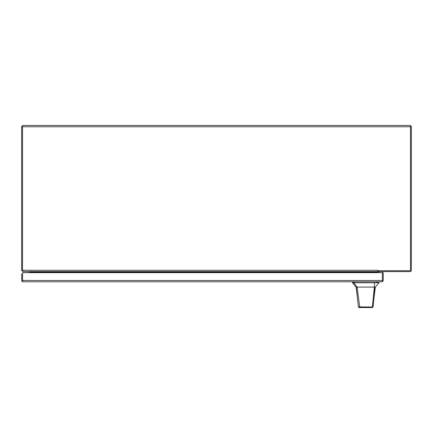 <?xml version="1.0" encoding="UTF-8"?>
<svg xmlns="http://www.w3.org/2000/svg" width="433" height="433" viewBox="0 0 433 433"><rect width="100%" height="100%" fill="white"/><g stroke="black" fill="none" stroke-linecap="round" stroke-linejoin="round"><path stroke-width="0.65" d="M29.103 271.594L29.103 272.287L29.834 272.287M30.786 272.541A0.953 0.953 0 0 0 29.834 271.594M410.473 126.772L410.473 125.456L22.527 125.456L22.527 270.279L22.965 271.594L377.857 271.594L377.857 270.279L377.922 270.717L410.035 270.717A0.438 0.438 0 0 0 410.473 270.279L410.473 126.772L22.527 126.772M377.857 272.655L377.857 271.594M377.857 272.032L31.663 272.032L30.348 271.594L30.786 272.032L31.663 272.032L31.663 272.655M22.576 280.508L22.576 274.176L21.699 274.176L21.699 280.47L22.251 281.542L22.576 280.47L22.576 281.542L23.014 281.786L22.251 281.542M23.014 281.786L381.922 281.786L382.361 281.542L382.361 272.655L382.361 280.508M382.361 280.47L382.685 281.542L383.237 280.47L383.237 272.655L22.576 272.655L22.576 280.47L382.361 280.47M381.928 281.786L382.685 281.542M410.035 270.717L377.922 270.717L377.922 271.594L410.035 271.594A1.315 1.315 0 0 0 411.35 270.279L411.35 126.333L410.473 126.333M379.238 271.594A0.438 0.438 0 0 0 378.799 272.032L378.799 272.655M377.922 272.655L377.922 272.032A1.315 1.315 0 0 1 377.998 271.594M22.965 271.594L21.65 270.279L21.65 126.333L22.527 126.333M30.786 272.655L30.786 272.032M373.798 299.674L375.351 287.084L375.016 287.084L373.1 306.883L372.375 307.544L360.299 307.544L359.742 307.035L357.117 287.084L353.664 282.76L352.457 282.76L356.11 287.084L374.345 287.084L372.348 307.002L373.1 306.883M369.993 307.544L359.081 307.544L358.356 306.889L356.289 287.084M369.311 287.084L370.518 287.084M372.099 307.544L371.503 307.544M364.332 307.544L363.844 307.544M375.016 287.084L374.345 287.084L374.48 282.76L353.664 282.76M375.351 287.084L379.005 282.76L374.48 282.76M358.356 306.889L372.348 307.002L371.709 307.544M359.081 307.544L360.299 307.544M21.65 270.279L377.857 270.279M376.678 282.76L376.678 281.786M354.784 281.786L354.784 282.76M377.625 282.76L377.625 281.786M353.837 282.76L353.837 281.786M357.436 298.093L356.11 287.084M379.005 282.76L379.005 281.786M352.457 282.76L352.457 281.786"/></g></svg>
